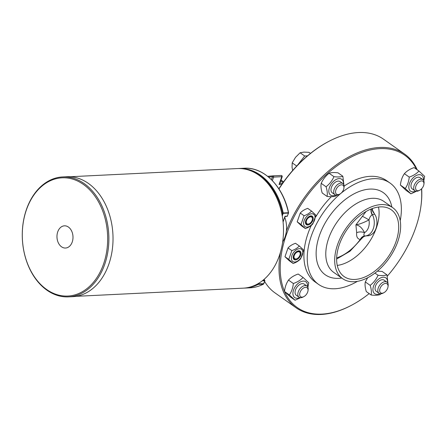 <?xml version="1.0" encoding="UTF-8"?>
<svg xmlns="http://www.w3.org/2000/svg" width="447" height="447" viewBox="0 0 447 447"><rect width="100%" height="100%" fill="white"/><g stroke="black" fill="none" stroke-linecap="round" stroke-linejoin="round"><path stroke-width="0.67" d="M278.872 188.818A93.222 56.316 -54.8 0 1 281.845 184.354A93.222 56.316 -54.8 0 1 328.891 141.347L329.45 141.056A94.077 56.836 -54.8 0 1 358.488 132.541A94.077 56.836 -54.8 0 1 383.515 139.179L404.675 154.12A94.077 56.836 125.2 0 0 379.643 147.482A94.077 56.836 125.2 0 0 286.365 231.088M272.374 180.605L273.603 177.101A0.855 0.615 -92.8 0 0 272.988 175.855L272.972 175.855A0.855 0.592 85 0 0 272.458 176.733A0.855 0.291 19.3 0 0 273.603 177.101L281.778 176.699L279.051 184.494L279.783 183.292M273.022 175.85L281.163 175.453A0.855 0.615 87.2 0 1 281.778 176.699L282.169 176.794L279.777 183.628M285.069 216.449L284.784 216.795M262.506 280.666L262.797 280.437M287.365 216.08L284.951 216.678L283.085 222.008M282.258 216.024L283.197 213.336A0.514 0.369 -92.8 0 0 283.219 212.973L282.51 213.118L283.197 213.336L288.41 213.085L288.432 212.716A0.514 0.369 87.2 0 1 288.41 213.085L287.343 216.141L284.974 216.259L283.057 221.729M282.169 176.794C282.28 176.001 281.951 175.554 281.18 175.453L273.005 175.85A0.855 0.855 0 0 0 272.972 175.855L267.658 176.319L272.955 175.855M263.696 283.655L257.723 283.906A0.514 0.335 62.4 0 0 258.215 284.37A0.514 0.369 -92.8 0 0 258.411 284.124L258.696 283.303M262.383 280.761L264.697 280.811L263.624 283.867A0.514 0.369 87.2 0 1 263.428 284.113A0.514 0.335 62.4 0 0 263.669 283.867M343.452 184.13A9.666 5.839 125.2 0 0 338.033 178.761A9.666 5.839 125.2 0 0 329.456 187.5A9.666 5.839 125.2 0 0 335.725 195.076M343.899 188.232L344.034 187.276A6.845 4.135 125.2 0 0 342.843 183.527L340.094 181.588A6.845 4.135 125.2 0 0 338.273 181.102A6.845 4.135 125.2 0 0 331.411 187.405A6.845 4.135 125.2 0 0 332.199 192.763L334.954 194.708A6.845 4.135 125.2 0 0 338.882 194.568L339.737 194.127A5.532 3.341 -54.8 0 1 335.557 191.662A5.532 3.341 -54.8 0 1 340.184 185.119A5.532 3.341 -54.8 0 1 343.899 188.232A5.532 3.341 -54.8 0 1 343.581 189.534A5.532 3.341 -54.8 0 1 339.737 194.127M336.904 195.177L335.948 195.982C333.853 196.741 330.892 196.887 327.053 196.417C327.595 193.814 327.265 190.601 326.064 186.768C329.568 184.019 332.205 180.661 333.965 176.682C337.798 177.152 340.765 177.006 342.855 176.247L343.95 185.237M342.855 176.247L338.005 172.821C334.172 172.352 331.205 172.497 329.115 173.257C325.606 176.001 322.974 179.364 321.214 183.343C320.672 185.941 321.002 189.159 322.203 192.992L327.053 196.417M326.064 186.768L321.214 183.343M333.965 176.682L329.115 173.257M342.843 183.527A6.845 4.135 125.2 0 0 334.16 189.349A6.845 4.135 125.2 0 0 334.954 194.708M310.492 153.394L308.994 152.338L303.899 152.097L300.099 152.768L295.506 157.355L292.198 162.853L292.047 167.223L292.645 170.514M307.486 155.874L304.686 156.009L297.255 165.496M303.681 159.227A9.75 5.889 125.2 0 0 302.328 160.479M304.686 156.009L300.099 152.768M296.724 166.049L292.198 162.853M423.449 180.219A9.666 5.839 125.2 0 0 419.152 174.688A9.666 5.839 125.2 0 0 409.452 183.594A9.666 5.839 125.2 0 0 413.145 191.841A9.666 5.839 125.2 0 0 415.721 191.165M423.901 184.326L424.03 183.371A6.845 4.135 125.2 0 0 422.845 179.616L420.096 177.677A6.845 4.135 125.2 0 0 418.275 177.191A6.845 4.135 125.2 0 0 411.989 182.164A6.845 4.135 125.2 0 0 412.201 188.852L414.95 190.796A6.845 4.135 125.2 0 0 416.772 191.277A6.845 4.135 125.2 0 0 418.884 190.662L419.739 190.215A5.532 3.341 -54.8 0 1 418.034 190.718A5.532 3.341 -54.8 0 1 415.783 186.438A5.532 3.341 -54.8 0 1 420.756 181.013A5.532 3.341 -54.8 0 1 423.901 184.326A5.532 3.341 -54.8 0 1 419.739 190.215M416.392 191.277L410.966 193.814L405.261 188.494C407.463 185.315 408.793 181.516 409.251 177.101C413.352 175.693 416.582 173.671 418.945 171.028L424.65 176.347L423.806 180.873M418.945 171.028L414.095 167.603C409.988 169.011 406.759 171.039 404.395 173.676C402.194 176.861 400.864 180.655 400.406 185.069L406.111 190.388L410.966 193.814M409.251 177.101L404.395 173.676M405.261 188.494L400.406 185.069M422.845 179.616A6.845 4.135 125.2 0 0 421.024 179.135A6.845 4.135 125.2 0 0 414.738 184.103A6.845 4.135 125.2 0 0 414.95 190.796M387.549 282.727A9.666 5.839 125.2 0 0 382.135 277.363A9.666 5.839 125.2 0 0 373.558 286.102A9.666 5.839 125.2 0 0 379.821 293.673M388.002 286.834L388.13 285.879A6.845 4.135 125.2 0 0 386.946 282.124L384.197 280.185A6.845 4.135 125.2 0 0 376.871 283.387A6.845 4.135 125.2 0 0 376.301 291.36L379.05 293.305A6.845 4.135 125.2 0 0 382.984 293.165L383.839 292.724A5.532 3.341 -54.8 0 1 380.023 288.505A5.532 3.341 -54.8 0 1 385.04 283.482A5.532 3.341 -54.8 0 1 388.002 286.834A5.532 3.341 -54.8 0 1 383.839 292.724M381.006 293.78L380.045 294.579C377.955 295.338 374.988 295.484 371.155 295.014C371.697 292.416 371.368 289.198 370.166 285.365C373.67 282.621 376.301 279.258 378.067 275.279C381.9 275.749 384.867 275.609 386.957 274.849L388.052 283.834M367.674 277.727L365.311 281.94C364.774 284.543 365.104 287.756 366.305 291.589L371.155 295.014M386.957 274.849L382.107 271.418L377.363 271.167M378.067 275.279L374.96 273.089M370.166 285.365L365.311 281.94M386.946 282.124A6.845 4.135 125.2 0 0 378.263 287.946A6.845 4.135 125.2 0 0 379.05 293.305M307.553 286.639A9.666 5.839 125.2 0 0 303.256 281.107A9.666 5.839 125.2 0 0 293.556 290.008A9.666 5.839 125.2 0 0 297.249 298.261A9.666 5.839 125.2 0 0 299.825 297.579M308.005 290.74L308.134 289.785A6.845 4.135 125.2 0 0 306.949 286.035L304.195 284.091A6.845 4.135 125.2 0 0 295.512 289.913A6.845 4.135 125.2 0 0 296.305 295.271L299.054 297.216A6.845 4.135 125.2 0 0 300.876 297.696A6.845 4.135 125.2 0 0 302.982 297.076L303.843 296.635A5.532 3.341 -54.8 0 1 299.753 293.433A5.532 3.341 -54.8 0 1 305.575 287.32A5.532 3.341 -54.8 0 1 308.005 290.74A5.532 3.341 -54.8 0 1 303.843 296.635M300.496 297.696L295.07 300.233L289.36 294.914C291.561 291.729 292.891 287.935 293.355 283.521C297.456 282.113 300.686 280.085 303.049 277.447L308.754 282.767L307.905 287.292M303.049 277.447L298.194 274.022C294.092 275.43 290.863 277.453 288.499 280.096C286.298 283.275 284.968 287.075 284.51 291.489L290.215 296.808L295.07 300.233M289.36 294.914L284.51 291.489M293.355 283.521L288.499 280.096M306.949 286.035A6.845 4.135 125.2 0 0 305.128 285.555A6.845 4.135 125.2 0 0 298.842 290.522A6.845 4.135 125.2 0 0 299.054 297.216M366.043 211.509L355.907 224.858L356.672 232.68C356.237 236.631 357.427 238.91 360.232 239.514L361.612 238.614L350.012 251.225L336.63 259.059M365.786 235.932L365.188 236.089A6.845 6.739 74.3 0 0 361.489 238.754L361.908 238.016M365.445 235.949L368.803 235.703A13.684 9.862 -92.8 0 0 375.715 215.962L374.564 214.035L372.519 214.856A6.845 5.252 -104.9 0 1 371.301 208.961M365.411 235.949L365.126 235.966A6.845 5.61 -92.7 0 0 360.595 239.318M372.267 208.593L372.664 210.559L374.564 214.035M374.111 213.32A6.845 5.615 33.7 0 1 372.083 208.66M362.394 216.331A6.845 0.475 -150 0 1 368.965 219.913C369.742 217.113 370.831 215.46 372.228 214.962A6.845 4.772 76.3 0 1 371.021 209.073M355.907 224.858C359.589 224.226 363.942 222.578 368.965 219.913A11.019 7.94 -92.8 0 1 364.501 232.663C362.098 227.853 359.232 225.254 355.907 224.858M356.672 232.68A6.845 3.928 -173.7 0 1 364.501 232.663C363.595 234.669 363.718 235.77 364.875 235.955A6.845 5.375 95.5 0 0 360.232 239.514A38.397 23.194 -54.8 0 1 336.658 257.902M372.228 214.962L372.519 214.856A13.684 9.862 -92.8 0 1 373.323 228.59A13.684 9.862 -92.8 0 1 365.126 235.966L364.875 235.955M337.25 265.429A40.884 24.697 125.2 0 0 368.239 243.565A40.884 24.697 125.2 0 0 378.48 207.045A40.884 24.697 125.2 0 1 368.239 243.565A40.884 24.697 125.2 0 1 337.25 265.429M280.442 252.276A94.077 56.836 125.2 0 0 296.137 307.821L274.983 292.88A94.077 56.836 -54.8 0 1 264.607 281.426M278.967 188.969A94.077 56.836 -54.8 0 1 329.45 141.056M416.47 169.284A93.222 56.316 125.2 0 0 379.933 148.633A93.222 56.316 125.2 0 0 302.714 202.145A93.222 56.316 125.2 0 0 284.521 291.405M284.594 291.578A93.222 56.316 125.2 0 0 321.991 314.096A93.222 56.316 125.2 0 0 350.761 305.653A93.222 56.316 125.2 0 0 369.161 293.606M387.32 276.129A93.222 56.316 125.2 0 0 420.906 206.324A93.222 56.316 125.2 0 0 421.51 188.891M400.221 220.723A62.004 37.459 125.2 0 0 390.069 183.069L386.728 180.711A62.004 37.459 125.2 0 0 370.233 176.336A62.004 37.459 125.2 0 0 344.084 186.12M331.361 196.68A62.004 37.459 125.2 0 0 315.593 217.169M311.313 225.361A62.004 37.459 125.2 0 0 315.196 282.012L318.532 284.37A62.004 37.459 125.2 0 0 335.032 288.751A62.004 37.459 125.2 0 0 357.41 281.342M282.906 241.564A94.077 56.836 125.2 0 0 282.504 243.023M296.137 307.821A94.077 56.836 125.2 0 0 321.169 314.459A94.077 56.836 125.2 0 0 350.202 305.944L350.761 305.653M420.906 206.324L420.99 205.698A94.077 56.836 125.2 0 0 421.644 188.751M417.202 169.799A94.077 56.836 125.2 0 0 404.675 154.12M390.069 183.069A62.004 37.459 125.2 0 0 373.575 178.694A62.004 37.459 125.2 0 0 316.616 223.723A62.004 37.459 125.2 0 0 318.532 284.37M381.168 204.603A43.448 26.244 125.2 0 0 341.257 236.15A43.448 26.244 125.2 0 0 342.603 278.649A43.448 26.244 125.2 0 0 354.164 281.716A43.448 26.244 125.2 0 0 394.07 250.164A43.448 26.244 125.2 0 0 392.723 207.665A43.448 26.244 125.2 0 0 381.168 204.603M380.369 206.877A40.884 24.697 125.2 0 0 342.815 236.569A40.884 24.697 125.2 0 0 344.084 276.553A40.884 24.697 125.2 0 0 354.957 279.436A40.884 24.697 125.2 0 0 392.511 249.75A40.884 24.697 125.2 0 0 391.248 209.76A40.884 24.697 125.2 0 0 380.369 206.877M295.959 252.935A4.084 2.464 -54.8 0 1 299.037 251.812A4.084 2.464 -54.8 0 1 300.166 254.259A4.084 2.464 -54.8 0 1 297.099 258.612A4.084 2.464 -54.8 0 1 294.059 257.545A4.084 2.464 -54.8 0 1 295.959 252.935M296.976 258.668A4.464 2.699 -54.8 0 1 296.847 258.74A4.464 2.699 -54.8 0 1 293.523 257.573A4.464 2.699 -54.8 0 1 295.601 252.527A4.464 2.699 -54.8 0 1 298.965 251.303A4.464 2.699 -54.8 0 1 300.205 253.98A4.464 2.699 -54.8 0 1 300.183 254.125M300.658 255.181A5.129 3.101 125.2 0 0 296.707 251.499A5.129 3.101 125.2 0 0 293.947 259.389A5.129 3.101 125.2 0 0 300.658 255.181M299.445 248.677A7.526 4.548 125.2 0 0 291.891 255.611A7.526 4.548 125.2 0 0 294.769 262.037A7.526 4.548 125.2 0 0 302.317 255.103A7.526 4.548 125.2 0 0 299.445 248.677M303.681 250.063L300.613 258.824C298.797 260.858 296.311 262.411 293.154 263.495L288.762 259.405L291.835 250.638C294.992 249.555 297.473 248.001 299.289 245.967L303.681 250.063M299.289 245.967L295.489 243.285C292.332 244.369 289.846 245.928 288.03 247.956L284.962 256.718L289.354 260.813L293.154 263.495M291.835 250.638L288.03 247.956M288.762 259.405L284.962 256.718M312.364 218.197A4.084 2.464 -54.8 0 1 312.397 219.348A4.084 2.464 -54.8 0 1 309.324 223.696A4.084 2.464 -54.8 0 1 306.24 222.271A4.084 2.464 -54.8 0 1 308.905 217.449A4.084 2.464 -54.8 0 1 312.364 218.197M309.201 223.757A4.464 2.699 -54.8 0 1 309.073 223.824A4.464 2.699 -54.8 0 1 305.698 222.265A4.464 2.699 -54.8 0 1 308.614 216.991A4.464 2.699 -54.8 0 1 312.397 217.806A4.464 2.699 -54.8 0 1 312.431 219.069A4.464 2.699 -54.8 0 1 312.414 219.209M312.883 220.27A5.129 3.101 125.2 0 0 308.938 216.588A5.129 3.101 125.2 0 0 306.173 224.472A5.129 3.101 125.2 0 0 312.883 220.27M311.671 213.761A7.526 4.548 125.2 0 0 304.122 220.695A7.526 4.548 125.2 0 0 306.994 227.121A7.526 4.548 125.2 0 0 314.543 220.187A7.526 4.548 125.2 0 0 311.671 213.761M315.906 215.147L312.839 223.913C311.023 225.942 308.536 227.501 305.379 228.585L300.993 224.489L304.061 215.728C307.218 214.644 309.704 213.085 311.52 211.057L315.906 215.147M311.52 211.057L307.715 208.369C304.563 209.453 302.077 211.012 300.261 213.04L297.188 221.807L301.58 225.897L305.379 228.585M304.061 215.728L300.261 213.04M300.993 224.489L297.188 221.807M284.75 217.259A22.238 16.025 87.2 0 1 282.672 241.944M57.724 231.876A11.119 8.012 87.2 0 1 68.397 227.037A11.119 8.012 87.2 0 1 72.241 241.983A11.119 8.012 87.2 0 1 61.569 246.828A11.119 8.012 87.2 0 1 57.724 231.876M62.647 176.934L66.793 176.733A60.038 43.264 87.2 0 1 88.383 183.415A60.038 43.264 87.2 0 1 112.258 249.873A60.038 43.264 87.2 0 1 72.654 296.668L68.508 296.869A60.038 43.264 87.2 0 1 26.49 209.302A60.038 43.264 87.2 0 1 62.647 176.934A60.038 43.264 87.2 0 1 84.232 183.622A60.038 43.264 87.2 0 1 104.659 264.501A60.038 43.264 87.2 0 1 68.508 296.869M103.508 264.138A59.183 42.644 -92.8 0 0 83.377 184.41A59.183 42.644 -92.8 0 0 26.457 209.727A59.183 42.644 -92.8 0 0 46.589 289.455A59.183 42.644 -92.8 0 0 103.508 264.138M70.062 176.744L237.391 168.564A59.87 43.141 87.2 0 1 258.919 175.235A59.87 43.141 87.2 0 1 282.733 241.503A59.87 43.141 87.2 0 1 243.235 288.159L75.901 296.339M279.051 184.494L281.845 184.354M282.688 183.147L279.895 183.287M280.99 180.158A8.554 5.168 -54.8 0 1 281.739 180.549L280.995 180.141M263.853 279.559L264.641 280.113L263.104 280.185M268.586 177.073L272.458 176.733L271.435 179.655M287.142 216.415L288.561 213.018A0.514 0.514 0 0 0 288.578 212.738C283.286 186.382 263.836 166.804 244.146 168.234A59.87 43.141 87.2 0 1 288.432 212.716L283.219 212.973A59.87 43.141 -92.8 0 0 238.933 168.491L238.162 168.536M244.006 288.114L244.777 288.086A59.87 43.141 -92.8 0 0 258.215 284.37L263.428 284.113A59.87 43.141 87.2 0 1 249.99 287.829C254.673 287.594 259.187 286.348 263.529 284.085A0.514 0.514 0 0 0 263.775 283.8L264.881 280.643L263.881 279.537M257.735 283.867L257.723 283.906A59.356 42.767 87.2 0 1 257.047 284.247M251.516 171.112A59.356 42.767 87.2 0 1 282.51 213.118L281.996 214.588M280.75 180.851L283.13 182.532M391.863 207.056A50.287 30.379 125.2 0 0 369.932 189.092A50.287 30.379 125.2 0 0 319.471 235.424A50.287 30.379 125.2 0 0 341.737 278.04M392.723 207.665L383.817 201.379A43.448 26.244 125.2 0 0 372.256 198.312A43.448 26.244 125.2 0 0 328.668 238.335A43.448 26.244 125.2 0 0 333.697 272.357L342.603 278.649M244.777 288.086L249.99 287.829M238.933 168.491L244.146 168.234M283.605 181.868L281.739 180.549M372.664 210.559L372.267 208.425M365.098 236.117C364.601 235.932 363.439 236.765 361.612 238.614M300.166 254.259L300.205 253.98M312.397 219.348L312.431 219.069"/></g></svg>
